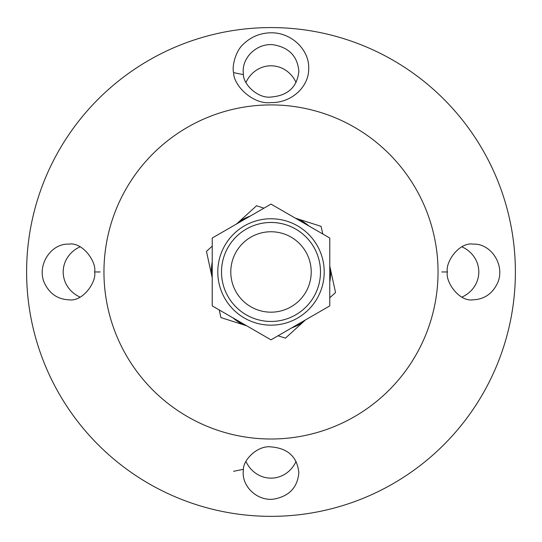 <?xml version="1.0" encoding="UTF-8"?>
<svg xmlns="http://www.w3.org/2000/svg" width="542" height="542" viewBox="0 0 542 542"><rect width="100%" height="100%" fill="white"/><g stroke="black" fill="none" stroke-linecap="round" stroke-linejoin="round"><path stroke-width="0.81" d="M100.162 271.962L94.62 271.962C96.828 281.433 83.075 302.09 68.854 299.807C58.109 299.353 50.135 294.096 44.925 284.042C36.016 266.63 50.216 243.263 68.854 244.124C83.061 241.827 96.828 262.497 94.62 271.962M80.067 246.834A29.627 27.838 0 0 0 63.19 271.962A29.627 27.838 0 0 0 80.067 297.097M271 27.581A244.381 244.381 0 0 1 482.644 394.156A244.381 244.381 0 0 1 59.356 394.156A244.381 244.381 0 0 1 271 27.581M271 102.58C291.013 103.055 308.798 87.303 308.703 68.868C309.624 49.817 291.311 32.398 271 32.798C260.431 32.987 251.407 36.612 243.92 43.672C235.465 50.514 231.8 66.774 233.602 72.642C233.622 85.954 253.439 104.891 271 102.58M441.838 271.962L447.38 271.962C445.172 262.497 458.938 241.827 473.152 244.124C491.784 243.27 505.977 266.637 497.075 284.042C491.865 294.096 483.891 299.353 473.152 299.807C458.932 302.09 445.172 281.433 447.38 271.962M461.933 297.097A29.627 27.838 180 0 0 478.81 271.962A29.627 27.838 180 0 0 461.933 246.834M245.912 461.357A29.627 27.838 -90 0 0 270.986 478.139A29.627 27.838 -90 0 0 296.074 461.377M296.074 82.547A29.627 27.838 90 0 0 270.986 65.792A29.627 27.838 90 0 0 245.912 82.567M243.392 74.64L243.162 71.239C243.012 55.589 258.703 42.737 273.656 44.817C289.13 47.574 297.524 56.388 298.852 71.273C297.199 87.059 287.91 95.649 271 97.032C258.094 98.759 243.446 84.627 243.392 74.64L233.602 72.628M243.392 469.291C243.446 459.304 258.094 445.165 271 446.893C287.91 448.281 297.199 456.865 298.852 472.658C297.524 487.536 289.13 496.357 273.663 499.114C258.69 501.201 242.979 488.301 243.155 472.658L243.392 469.291L233.602 471.303M271 104.918A167.044 167.044 0 0 1 415.667 355.484A167.044 167.044 0 0 1 126.333 355.484A167.044 167.044 0 0 1 271 104.918M237.674 235.37A49.498 49.498 0 0 0 255.973 319.123A49.498 49.498 0 0 0 319.353 261.4A49.498 49.498 0 0 0 237.674 235.37M243.92 242.233A40.216 40.216 0 0 1 310.288 263.378A40.216 40.216 0 0 1 258.791 310.281A40.216 40.216 0 0 1 243.92 242.233M232.843 317.802A59.64 59.64 0 0 0 242.972 324.611L220.912 317.578L219.246 309.949M291.616 327.93A59.64 59.64 0 0 0 302.578 322.558L285.458 338.147L278.019 335.776M329.773 282.091A59.64 59.64 0 0 0 330.606 269.916L335.545 292.538L329.773 297.788M212.227 261.833A59.64 59.64 0 0 0 211.394 274.008L206.455 251.393L212.227 246.136M250.384 216.001A59.64 59.64 0 0 0 239.422 221.366L256.542 205.777L263.981 208.148M309.157 226.129A59.64 59.64 0 0 0 299.028 219.32L321.088 226.353L322.754 233.975M330.606 269.916L329.773 266.115M302.578 322.558L305.458 319.936M242.972 324.611L246.678 325.789M299.028 219.32L295.322 218.135M239.422 221.366L236.542 223.988M211.394 274.008L212.227 277.816M320.498 271.962A49.498 49.498 0 0 0 246.251 229.097A49.498 49.498 0 0 0 246.251 314.827A49.498 49.498 0 0 0 320.498 271.962M271 218.758A53.204 53.204 0 0 0 224.923 298.567A53.204 53.204 0 0 0 317.077 298.567A53.204 53.204 0 0 0 271 218.758M329.773 238.033L329.773 305.898L271 339.834L212.227 305.898L212.227 238.033L271 204.097L329.773 238.033M298.838 71.273L298.838 71.869M298.838 472.055L298.838 472.658"/></g></svg>
